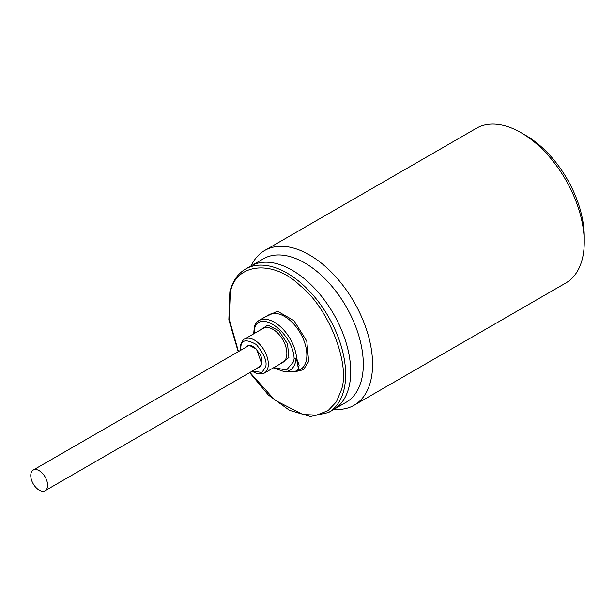 <?xml version="1.0" encoding="UTF-8"?>
<svg xmlns="http://www.w3.org/2000/svg" width="615" height="615" viewBox="0 0 615 615"><rect width="100%" height="100%" fill="white"/><g stroke="black" fill="none" stroke-linecap="round" stroke-linejoin="round"><path stroke-width="0.92" d="M260.107 330.132L267.848 325.112L278.903 330.724L287.536 343.977L288.904 357.538L279.764 364.188M273.844 367.601L286.521 370.046L293.624 361.666L294.139 358.668C293.447 336.297 265.572 311.89 255.748 325.058L254.825 327.695L254.187 333.553M264.635 317.255L277.465 311.19L293.985 320.661L306.777 341.125L308.645 361.482L303.495 369.723L294.362 371.814M249.959 372.452L274.851 400.142L302.934 414.548L316.587 415.11L328.064 410.628L336.397 401.833L341.317 390.087C350.827 364.441 328.341 307.408 300.135 285.668C273.175 259.115 235.03 263.059 230.294 292.894L229.187 319.17L238.489 351.557M47.601 485.25A11.916 6.88 -120 0 0 42.397 473.258A11.916 6.88 -120 0 0 33.218 470.068A11.916 6.88 -120 0 0 30.75 475.526A11.916 6.88 -120 0 0 35.954 487.51A11.916 6.88 -120 0 0 45.133 490.701A11.916 6.88 -120 0 0 47.601 485.25M45.133 490.701L260.03 366.632A11.916 6.88 -120 0 1 259.753 366.778L259.622 367.217A12.239 7.065 -120 0 0 259.876 367.094M273.36 367.885L284.153 371.606A29.958 17.297 -120 0 0 295.461 362.22A29.958 17.297 -120 0 0 296.015 359.045A1.784 1.138 -174.3 0 1 294.139 358.668A1.784 0.93 -4.3 0 0 296.668 358.53L299.144 365.195L297.614 371.129L294.639 371.821L298.398 369.346L297.329 361.981L296.015 359.045L296.668 358.53A31.573 18.227 -120 0 0 282.024 328.195A31.573 18.227 -120 0 0 258.646 320.715L255.679 323.136A1.784 1.43 41.7 0 0 255.748 325.058A1.784 1.353 -155.3 0 1 255.394 323.582A1.784 1.353 -155.3 0 1 255.425 323.513L255.971 322.906A1.784 1.43 41.7 0 0 255.679 323.136L254.356 326.527L253.695 333.83M249.667 372.613L268.363 395.015L289.511 410.32L310.444 416.493L328.502 412.519L333.553 409.605A82.864 47.839 -120 0 0 350.719 371.668A82.864 47.839 -120 0 0 314.549 288.281A82.864 47.839 -120 0 0 250.697 266.08L245.639 268.993C237.844 273.621 232.57 281.193 229.833 291.718L228.842 319.885L238.197 351.726M335.098 408.644L346.16 402.256A82.802 47.809 -120 0 0 363.311 364.349A82.802 47.809 -120 0 0 304.763 262.936A82.802 47.809 -120 0 0 263.358 258.83L252.296 265.219M334.091 409.283A89.359 51.591 -120 0 0 354.071 405.254A89.359 51.591 -120 0 0 372.582 364.349A89.359 51.591 -120 0 0 309.399 254.91A89.359 51.591 -120 0 0 264.719 250.482A89.359 51.591 -120 0 0 251.235 265.772M354.071 405.254L565.746 283.046A89.359 51.591 -120 0 0 584.25 242.141A89.359 51.591 -120 0 0 521.066 132.702L521.066 132.702A89.359 51.591 -120 0 0 476.387 128.274L264.719 250.482M584.25 242.141L584.25 236.552A82.51 47.632 -120 0 0 525.91 135.5L521.066 132.702L525.91 135.5M260.03 366.632A11.916 6.88 -120 0 0 260.399 366.394L260.914 366.094M256.724 368.539L261.952 364.534L256.639 349.166L248.821 345.13L244.816 347.906M246.215 347.091A12.239 7.065 60 0 1 247.461 345.999C249.344 344.869 251.881 345.507 255.087 347.89L260.153 354.432C260.852 356.3 262.444 358.099 261.798 364.149L259.707 367.201A12.239 7.065 60 0 1 258.131 367.732M251.996 371.268L257.57 373.905L264.25 373.136A19.657 11.347 -120 0 0 267.886 367.893A19.657 11.347 -120 0 0 268.325 364.142A19.657 11.347 -120 0 0 259.745 344.354A19.657 11.347 -120 0 0 244.593 339.088C243.871 338.719 242.487 340.679 240.457 344.954L240.088 350.635M240.542 350.365L240.926 346.13C241.726 339.703 246.853 339.173 256.317 344.538C264.558 354.671 267.587 362.343 265.396 367.555L261.798 372.482L252.458 371.006M264.25 373.136L282.785 362.435A19.657 11.347 -120 0 0 286.421 357.192A19.657 11.347 -120 0 0 286.859 353.44A19.657 11.347 -120 0 0 278.28 333.653A19.657 11.347 -120 0 0 263.128 328.387L244.593 339.088M297.614 371.129L300.328 369.561A31.573 18.227 -120 0 0 306.162 361.143A31.573 18.227 -120 0 0 306.87 355.109A31.573 18.227 -120 0 0 293.086 323.336A31.573 18.227 -120 0 0 268.755 314.872L258.646 320.715M328.502 412.519A82.864 47.839 -120 0 0 343.8 390.425A82.864 47.839 -120 0 0 345.661 374.589A82.864 47.839 -120 0 0 309.491 291.195A82.864 47.839 -120 0 0 245.639 268.993M33.218 470.068L248.967 345.507M284.153 371.606L294.639 371.821"/></g></svg>
